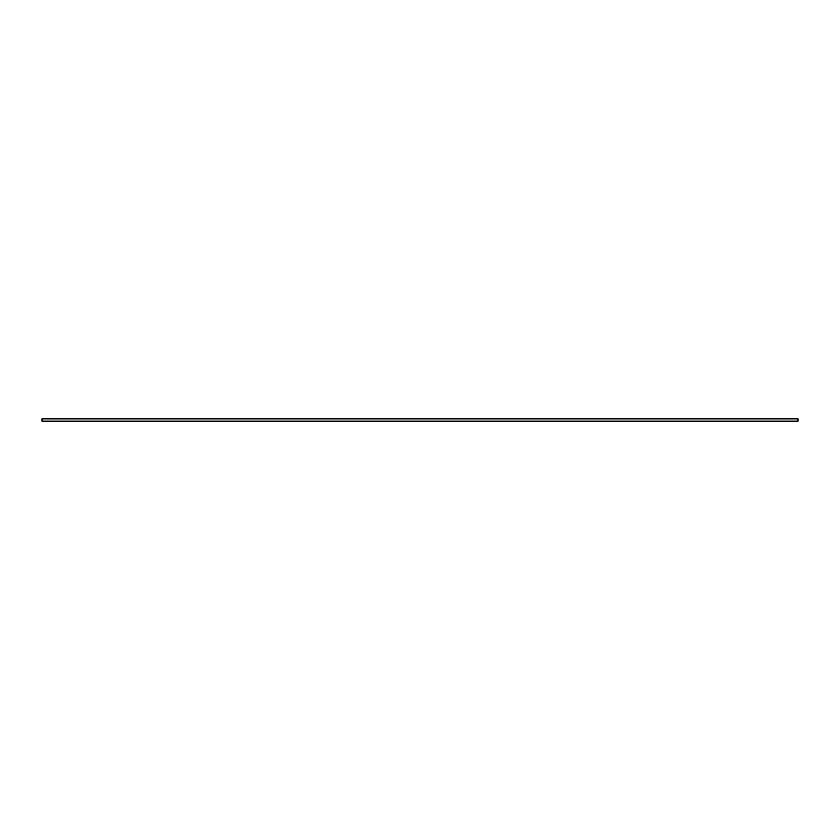 <?xml version="1.0" encoding="UTF-8"?>
<svg xmlns="http://www.w3.org/2000/svg" width="840" height="840" viewBox="0 0 840 840"><rect width="100%" height="100%" fill="white"/><g stroke="black" fill="none" stroke-linecap="round" stroke-linejoin="round"><path stroke-width="0.63" stroke-dasharray="4.2 3.15" d="M42 418.866L798 418.866L798 421.134L42 421.134L42 418.866"/><path stroke-width="1.26" d="M42 418.866L798 418.866L798 421.134L42 421.134L42 418.866"/></g></svg>
